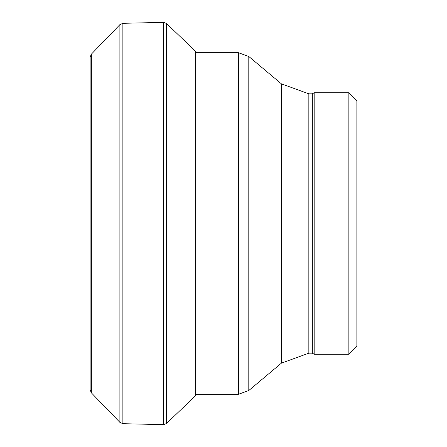 <?xml version="1.0" encoding="UTF-8"?>
<svg xmlns="http://www.w3.org/2000/svg" width="447" height="447" viewBox="0 0 447 447"><rect width="100%" height="100%" fill="white"/><g stroke="black" fill="none" stroke-linecap="round" stroke-linejoin="round"><path stroke-width="0.67" d="M348.861 354.242L356.862 346.235L356.862 100.765L348.861 92.758L314.174 92.758L314.174 354.242L348.861 354.242L348.861 92.758M314.174 354.242L312.324 353.175L312.324 93.825L314.174 92.758M312.324 353.175L308.838 353.175L308.838 93.825L312.324 93.825M195.613 394.26L238.502 394.26L248.795 390.516L281.398 363.16L308.838 353.175M90.138 57.216L90.138 389.823L91.35 392.818L119.891 422.376L122.869 423.689L163.58 424.65L166.58 423.488L195.613 395.567L196.529 394.26M90.138 389.823L90.138 57.177L91.35 54.182L91.35 392.818M91.35 54.182L119.891 24.624L119.891 422.376M119.891 24.624L122.869 23.311L122.869 423.689M122.869 23.311L163.58 22.35L163.58 424.65M163.58 22.35L166.58 23.512L166.58 423.488M166.58 23.512L195.613 51.433L195.613 395.567M281.398 363.16L281.398 83.84L308.838 93.825M248.795 390.516L248.795 56.484L281.398 83.84M238.502 394.26L238.502 52.74L248.795 56.484M195.613 51.433L196.529 52.74M238.502 52.74L195.613 52.74"/></g></svg>
